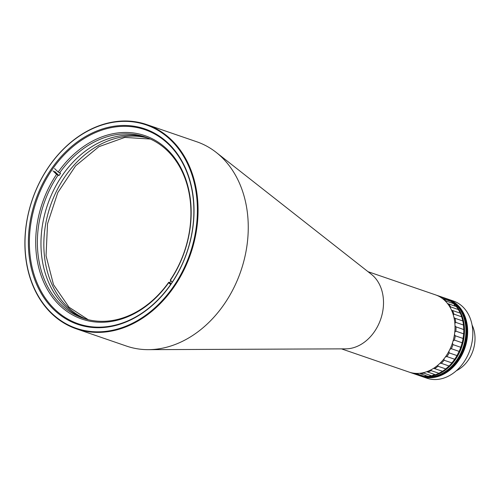 <?xml version="1.0" encoding="UTF-8"?>
<svg xmlns="http://www.w3.org/2000/svg" width="500" height="500" viewBox="0 0 500 500"><rect width="100%" height="100%" fill="white"/><g stroke="black" fill="none" stroke-linecap="round" stroke-linejoin="round"><path stroke-width="0.75" d="M440.062 296.956L440.106 296.769A40.806 31.612 109 0 0 436.981 295.375L444.756 298.044A40.806 31.612 109 0 1 447.881 299.438L448.744 300.631M445.756 301.5L445.931 301.012A40.806 31.612 109 0 0 443.25 298.744L451.025 301.413A40.806 31.612 109 0 1 453.7 303.681L455.225 306.175M450.25 307.65L450.619 306.9A40.806 31.612 109 0 0 448.519 303.875L456.287 306.544A40.806 31.612 109 0 1 458.394 309.569L460.238 313.163M453.331 315.075L453.938 314.137A40.806 31.612 109 0 0 452.525 310.506L460.294 313.175A40.806 31.612 109 0 1 461.712 316.806L462.831 320.975A40.806 31.612 109 0 1 463.494 325.031L463.781 329.55A40.806 31.612 109 0 1 463.65 333.837L463.088 338.475A40.806 31.612 109 0 1 462.175 342.769L460.788 347.3A40.806 31.612 109 0 1 459.137 351.388L457 355.588A40.806 31.612 109 0 1 454.694 359.263L451.912 362.912A40.806 31.612 109 0 1 449.069 365.994L445.781 368.919A40.806 31.612 109 0 1 442.537 371.244L438.906 373.294A40.806 31.612 109 0 1 435.438 374.75L426.806 371.688M450.619 306.9L458.394 309.569M452.525 310.506L452.15 310.394M445.931 301.012L453.7 303.681M440.106 296.769L447.881 299.438M417.4 374.938L409.631 372.269A40.806 31.612 109 0 1 409.55 372.238M456.388 370.706A30.488 23.619 -71 0 0 472.075 325.056M434.75 374.513L431.644 375.825A40.806 31.612 109 0 1 428.113 376.344L420.344 373.675A40.806 31.612 109 0 0 423.875 373.15L424.05 372.531M426.356 375.737L424.356 376.381A40.806 31.612 109 0 1 420.944 375.938L413.169 373.263A40.806 31.612 109 0 0 416.587 373.713L424.356 376.381M431.644 375.825L423.875 373.15M438.906 373.294L431.138 370.625A40.806 31.612 109 0 1 427.669 372.081M431.138 370.625L431.287 369.688M433.606 368.331L442.537 371.244M445.781 368.919L438.006 366.244A40.806 31.612 109 0 1 434.769 368.575M438.006 366.244L438.05 365.037M439.925 363.338L441.3 363.319L449.069 365.994M451.912 362.912L444.137 360.244A40.806 31.612 109 0 1 441.3 363.319M444.137 360.244L444.006 358.831M445.45 356.912L446.925 356.587L454.694 359.263M457 355.588L449.225 352.919A40.806 31.612 109 0 1 446.925 356.587M449.225 352.919L448.862 351.413M449.913 349.344L451.369 348.719L459.137 351.388M460.788 347.3L453.019 344.631A40.806 31.612 109 0 1 451.369 348.719M453.019 344.631L452.4 343.162M453.069 340.962L454.4 340.1L462.175 342.769M463.088 338.475L455.312 335.806A40.806 31.612 109 0 1 454.4 340.1M455.312 335.806L454.462 334.494M454.756 332.169L455.881 331.163L463.65 333.837M463.781 329.55L456.006 326.881A40.806 31.612 109 0 1 455.881 331.163M456.006 326.881L454.988 325.831M454.85 323.387L455.719 322.362L463.494 325.031M462.831 320.975L455.062 318.3A40.806 31.612 109 0 1 455.719 322.362M455.062 318.3L453.975 317.575M453.938 314.137L461.712 316.806M448.519 303.875L447.419 303.681M443.25 298.744L442.75 298.781M421.337 376.294A40.806 31.612 -71 0 0 421.406 376.319A40.806 31.612 -71 0 0 423.456 376.925A40.806 31.612 -71 0 0 464.994 346.688A40.806 31.612 -71 0 0 447.925 299.131A40.806 31.612 -71 0 0 447.856 299.106M447.638 299.031A40.806 31.612 109 0 1 447.781 299.081A40.806 31.612 109 0 1 464.85 346.637A40.806 31.612 109 0 1 423.312 376.875A40.806 31.612 109 0 1 421.262 376.269A40.806 31.612 109 0 1 421.119 376.219M447.35 298.938A40.806 31.612 109 0 1 447.494 298.981A40.806 31.612 109 0 1 464.963 345.225A40.806 31.612 109 0 1 420.975 376.175A40.806 31.612 109 0 1 420.831 376.125M447.925 299.131L447.212 298.888A40.806 31.612 109 0 1 464.675 345.125A40.806 31.612 109 0 1 420.688 376.075L418.537 375.331A40.806 31.612 109 0 1 417.444 374.931M445.894 298.444A40.806 31.612 109 0 1 446.494 298.637L447.212 298.888A40.806 31.612 109 0 1 463.975 347.369A40.806 31.612 109 0 1 421.287 376.269A40.806 31.612 109 0 1 420.688 376.075L420.975 376.175A40.806 31.612 109 0 0 464.963 345.213A40.806 31.612 109 0 0 447.494 298.981M420.569 376.025A40.806 31.612 109 0 1 419.975 375.825A40.806 31.612 109 0 0 463.812 345.363A40.806 31.612 109 0 0 446.494 298.637A40.806 31.612 109 0 1 463.263 347.119A40.806 31.612 109 0 1 420.569 376.025M447.781 299.081A40.806 31.612 109 0 1 465.25 345.312A40.806 31.612 109 0 1 421.262 376.269L420.975 376.175M421.55 376.369A40.806 31.612 -71 0 0 421.694 376.419A40.806 31.612 -71 0 0 423.025 376.838A40.806 31.612 -71 0 0 465.138 347.244A40.806 31.612 -71 0 0 448.212 299.231A40.806 31.612 -71 0 0 448.069 299.181M421.694 376.419L426.863 378.194A40.806 31.612 -71 0 0 428.194 378.612A40.806 31.612 -71 0 0 470.575 348.156A40.806 31.612 -71 0 0 453.381 301.006L448.212 299.231M444.637 298.006A40.806 31.612 109 0 1 445.056 298.144A40.806 31.612 109 0 1 462.375 344.869A40.806 31.612 109 0 1 418.537 375.331M148.394 349.656L345.788 348.85A40.806 31.612 -71 0 0 374.394 331.719A40.806 31.612 -71 0 0 373.456 276.125A40.806 31.612 -71 0 0 371.388 274.325L216.169 152.375A108.025 83.681 109 0 1 221.637 157.15A108.025 83.681 109 0 1 224.125 304.3A108.025 83.681 109 0 1 148.394 349.656A108.025 83.681 109 0 1 126.575 346.1L76.381 328.856A108.025 83.681 109 0 1 49.037 166.325A108.025 83.681 109 0 1 146.581 124.531A108.025 83.681 109 0 1 173.931 287.056A108.025 83.681 109 0 1 76.381 328.856M341.506 348.869L409.044 372.075A40.806 31.612 -71 0 0 445.894 356.281A40.806 31.612 -71 0 0 435.562 294.881L368.025 271.681M173.369 286.694A107.544 83.306 109 0 1 51.5 312.994A107.544 83.306 109 0 1 49.025 166.494A107.544 83.306 109 0 1 170.888 140.188A107.544 83.306 109 0 1 173.369 286.694M52.3 169.394A102.625 79.494 -71 0 0 54.662 309.188A102.625 79.494 -71 0 0 78.281 323.794A102.625 79.494 -71 0 0 170.95 284.088A102.625 79.494 -71 0 0 168.588 144.294A102.625 79.494 -71 0 0 144.969 129.688A102.625 79.494 -71 0 0 52.3 169.394M53.837 309.619A103.344 80.056 109 0 1 51.456 168.844A103.344 80.056 109 0 1 168.556 143.562A103.344 80.056 109 0 1 170.938 284.344A103.344 80.056 109 0 1 53.837 309.619M146.581 124.531L196.775 141.775A108.025 83.681 109 0 1 216.169 152.375M62.369 175.319A95.781 74.194 109 0 1 147.056 137.669A95.781 74.194 -71 0 0 62.362 175.331A95.781 74.194 -71 0 0 84.838 318.781A95.781 74.194 109 0 1 62.369 175.319M148.469 138.231A95.781 74.194 -71 0 0 65.244 176.306A95.781 74.194 -71 0 0 86.294 319.206M54.556 168.544L58.163 172.031L60.581 173.294A95.781 74.194 -71 0 0 59.775 174.444A95.781 74.194 -71 0 0 58.981 175.606L56.569 174.344L52.956 170.856M59.575 172.95A95.781 74.194 109 0 1 145.275 137.025A95.781 74.194 109 0 1 170.325 279.956L172.213 282.225M170.631 284.556L168.706 282.694L168.731 282.269L169.731 282.613A95.781 74.194 -71 0 0 170.538 281.462A95.781 74.194 -71 0 0 170.894 280.95M168.731 282.269A95.781 74.194 109 0 1 83.031 318.194A95.781 74.194 109 0 1 57.975 175.263M58.163 172.031A96.981 75.125 109 0 1 167.256 149.438A96.981 75.125 109 0 1 170.3 280.381M168.706 282.694A96.981 75.125 109 0 1 59.612 305.287A96.981 75.125 109 0 1 56.569 174.344M169.731 282.613L171.075 283.913M54.681 171.45L58.981 175.606M446.494 298.637L445.056 298.144M150.319 139.031L124.8 137.419L98.881 146.7L75.619 165.837L57.787 192.594L47.525 223.806L46.05 255.775L53.513 284.7L68.987 307.175L88.244 319.713"/></g></svg>
